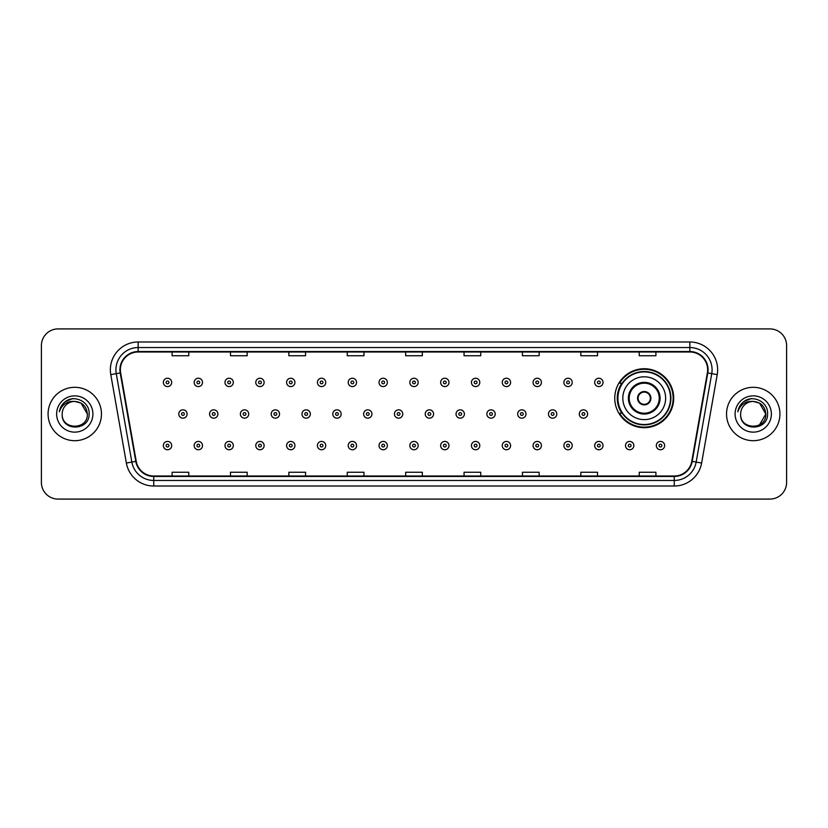 <?xml version="1.0" encoding="UTF-8"?>
<svg xmlns="http://www.w3.org/2000/svg" width="828" height="828" viewBox="0 0 828 828"><rect width="100%" height="100%" fill="white"/><g stroke="black" fill="none" stroke-linecap="round" stroke-linejoin="round"><path stroke-width="1.24" d="M614.759 398.206A29.477 29.477 0 0 0 644.236 427.683A29.477 29.477 0 0 0 673.713 398.206A29.477 29.477 0 0 0 644.236 368.729A29.477 29.477 0 0 0 614.759 398.206M621.828 413.224A26.972 26.972 0 0 1 621.828 383.188M41.4 345.597L41.4 482.403A16.684 16.684 0 0 0 58.084 499.087L769.916 499.087A16.684 16.684 0 0 0 786.6 482.403L786.6 345.597A16.684 16.684 0 0 0 769.916 328.913L58.084 328.913A16.684 16.684 0 0 0 41.4 345.597L41.4 482.403M48.076 414A26.693 26.693 0 0 0 74.768 440.693A26.693 26.693 0 0 0 101.461 414A26.693 26.693 0 0 0 74.768 387.307A26.693 26.693 0 0 0 48.076 414A26.693 26.693 0 0 0 74.768 440.693A26.693 26.693 0 0 0 101.461 414A26.693 26.693 0 0 0 74.768 387.307A26.693 26.693 0 0 0 48.076 414M726.539 414A26.693 26.693 0 0 0 753.232 440.693A26.693 26.693 0 0 0 779.924 414A26.693 26.693 0 0 0 753.232 387.307A26.693 26.693 0 0 0 726.539 414A26.693 26.693 0 0 0 753.232 440.693A26.693 26.693 0 0 0 779.924 414A26.693 26.693 0 0 0 753.232 387.307A26.693 26.693 0 0 0 726.539 414M120.37 369.785A17.792 17.792 0 0 1 138.162 351.993L689.838 351.993A17.792 17.792 0 0 1 707.36 372.879L691.773 461.299A17.792 17.792 0 0 1 674.24 476.007L153.76 476.007A17.792 17.792 0 0 1 136.227 461.299L120.64 372.879A17.792 17.792 0 0 1 120.37 369.785M119.925 369.785A18.237 18.237 0 0 0 120.205 372.952L135.792 461.382A18.237 18.237 0 0 0 153.76 476.452L674.24 476.452A18.237 18.237 0 0 0 692.208 461.382L707.795 372.952A18.237 18.237 0 0 0 689.838 351.548L138.162 351.548A18.237 18.237 0 0 0 119.925 369.785M110.786 374.618A27.81 27.81 0 0 1 138.162 341.985L689.838 341.985A27.81 27.81 0 0 1 717.214 374.618L701.626 463.038A27.81 27.81 0 0 1 674.24 486.015L153.76 486.015A27.81 27.81 0 0 1 126.373 463.038L110.786 374.618L116.262 373.656A22.242 22.242 0 0 1 138.162 347.543L689.838 347.543A22.242 22.242 0 0 1 711.738 373.656L696.151 462.076A22.242 22.242 0 0 1 674.24 480.457L153.76 480.457A22.242 22.242 0 0 1 131.849 462.076L116.262 373.656A22.242 22.242 0 0 1 115.92 369.785M769.916 328.913L58.084 328.913M58.084 499.087L769.916 499.087M786.6 482.403L786.6 345.597M405.658 351.993L405.658 355.761L422.342 355.761L422.342 351.993M347.263 351.993L347.263 355.761L363.947 355.761L363.947 351.993M288.868 351.993L288.868 355.761L305.553 355.761L305.553 351.993M230.484 351.993L230.484 355.761L247.168 355.761L247.168 351.993M172.089 351.993L172.089 355.761L188.774 355.761L188.774 351.993M464.053 351.993L464.053 355.761L480.737 355.761L480.737 351.993M522.447 351.993L522.447 355.761L539.131 355.761L539.131 351.993M580.832 351.993L580.832 355.761L597.516 355.761L597.516 351.993M639.226 351.993L639.226 355.761L655.911 355.761L655.911 351.993M422.342 476.007L422.342 472.239L405.658 472.239L405.658 476.007M363.947 476.007L363.947 472.239L347.263 472.239L347.263 476.007M305.553 476.007L305.553 472.239L288.868 472.239L288.868 476.007M247.168 476.007L247.168 472.239L230.484 472.239L230.484 476.007M188.774 476.007L188.774 472.239L172.089 472.239L172.089 476.007M480.737 476.007L480.737 472.239L464.053 472.239L464.053 476.007M539.131 476.007L539.131 472.239L522.447 472.239L522.447 476.007M597.516 476.007L597.516 472.239L580.832 472.239L580.832 476.007M655.911 476.007L655.911 472.239L639.226 472.239L639.226 476.007M87.344 414C88.11 430.218 61.427 430.218 62.193 414C61.024 431.574 89.662 431.171 89.103 414C90.076 401.973 74.458 394.19 65.215 401.694C61.945 404.312 59.989 407.676 59.347 411.795C61.934 404.426 67.068 400.969 74.768 401.425L81.051 403.112L87.344 414C88.11 430.218 61.427 430.218 62.193 414C61.427 430.218 88.11 430.218 87.344 414C88.11 430.218 61.427 430.218 62.193 414C61.427 430.218 88.11 430.218 87.344 414L81.051 403.112L74.768 401.425L81.051 403.112L87.344 414C86.588 406.362 82.407 402.17 74.768 401.425A12.575 12.575 0 0 0 62.193 414M56.635 414A18.133 18.133 0 0 0 74.768 432.133A18.133 18.133 0 0 0 92.902 414A18.133 18.133 0 0 0 74.768 395.867A18.133 18.133 0 0 0 56.635 414M65.205 401.694L72.781 398.547M622.822 398.206A21.414 21.414 0 0 1 644.236 376.792A21.414 21.414 0 0 1 665.64 398.206A21.414 21.414 0 0 1 644.236 419.62A21.414 21.414 0 0 1 622.822 398.206A21.414 21.414 0 0 0 644.236 419.62A21.414 21.414 0 0 0 665.64 398.206M629.218 398.206A15.018 15.018 0 0 0 644.236 413.224A15.018 15.018 0 0 0 659.254 398.206A15.018 15.018 0 0 0 644.236 383.188A15.018 15.018 0 0 0 629.218 398.206M622.159 383.188A26.693 26.693 0 0 0 622.159 413.224M670.535 398.206A26.299 26.299 0 0 0 644.236 371.907A26.299 26.299 0 0 0 617.926 398.206A26.299 26.299 0 0 0 644.236 424.516A26.299 26.299 0 0 0 670.535 398.206M637.56 398.206A6.676 6.676 0 0 0 644.236 404.882A6.676 6.676 0 0 0 650.911 398.206A6.676 6.676 0 0 0 644.236 391.53A6.676 6.676 0 0 0 637.56 398.206M673.154 398.206A28.918 28.918 0 0 1 619.52 413.224L622.201 413.224A26.662 26.662 0 0 0 670.897 398.268A26.662 26.662 0 0 0 622.201 383.188L619.52 383.188A28.918 28.918 0 0 1 673.154 398.206M637.767 396.54L637.995 396.54A6.448 6.448 0 0 1 650.466 396.54L650.115 396.54A6.117 6.117 0 0 1 644.236 404.323A6.117 6.117 0 0 1 638.347 396.54A6.117 6.117 0 0 1 650.115 396.54L650.694 396.54M650.694 399.872L650.115 399.872A6.117 6.117 0 0 1 638.347 399.872L637.767 399.872M650.115 399.872L650.466 399.872A6.448 6.448 0 0 1 637.995 399.872L638.347 399.872M753.232 401.425C760.87 402.17 765.062 406.362 765.807 414L759.514 424.888L765.807 414C766.573 430.218 739.89 430.218 740.656 414C739.487 431.574 768.136 431.171 767.566 414C768.539 401.973 752.921 394.19 743.679 401.694C740.408 404.312 738.452 407.676 737.81 411.795C740.398 404.426 745.542 400.969 753.232 401.425L759.514 403.112L765.807 414C766.573 430.218 739.89 430.218 740.656 414C739.89 430.218 766.573 430.218 765.807 414L759.514 403.112L753.232 401.425L759.514 403.112L765.807 414L759.514 403.112L753.232 401.425A12.575 12.575 0 0 0 740.656 414M735.098 414A18.133 18.133 0 0 0 753.232 432.133A18.133 18.133 0 0 0 771.365 414A18.133 18.133 0 0 0 753.232 395.867A18.133 18.133 0 0 0 735.098 414M743.668 401.694L751.244 398.547M171.696 382.412A4.171 4.171 0 0 1 167.525 386.583A4.171 4.171 0 0 1 163.354 382.412A4.171 4.171 0 0 1 167.525 378.241A4.171 4.171 0 0 1 171.696 382.412A4.171 4.171 0 0 0 167.525 378.241A4.171 4.171 0 0 0 163.354 382.412M202.508 382.412A4.171 4.171 0 0 1 198.337 386.583A4.171 4.171 0 0 1 194.166 382.412A4.171 4.171 0 0 1 198.337 378.241A4.171 4.171 0 0 1 202.508 382.412A4.171 4.171 0 0 0 198.337 378.241A4.171 4.171 0 0 0 194.166 382.412M233.32 382.412A4.171 4.171 0 0 1 229.149 386.583A4.171 4.171 0 0 1 224.978 382.412A4.171 4.171 0 0 1 229.149 378.241A4.171 4.171 0 0 1 233.32 382.412A4.171 4.171 0 0 0 229.149 378.241A4.171 4.171 0 0 0 224.978 382.412M264.122 382.412A4.171 4.171 0 0 1 259.951 386.583A4.171 4.171 0 0 1 255.78 382.412A4.171 4.171 0 0 1 259.951 378.241A4.171 4.171 0 0 1 264.122 382.412A4.171 4.171 0 0 0 259.951 378.241A4.171 4.171 0 0 0 255.78 382.412M294.934 382.412A4.171 4.171 0 0 1 290.763 386.583A4.171 4.171 0 0 1 286.591 382.412A4.171 4.171 0 0 1 290.763 378.241A4.171 4.171 0 0 1 294.934 382.412A4.171 4.171 0 0 0 290.763 378.241A4.171 4.171 0 0 0 286.591 382.412M325.746 382.412A4.171 4.171 0 0 1 321.574 386.583A4.171 4.171 0 0 1 317.403 382.412A4.171 4.171 0 0 1 321.574 378.241A4.171 4.171 0 0 1 325.746 382.412A4.171 4.171 0 0 0 321.574 378.241A4.171 4.171 0 0 0 317.403 382.412M356.557 382.412A4.171 4.171 0 0 1 352.386 386.583A4.171 4.171 0 0 1 348.215 382.412A4.171 4.171 0 0 1 352.386 378.241A4.171 4.171 0 0 1 356.557 382.412A4.171 4.171 0 0 0 352.386 378.241A4.171 4.171 0 0 0 348.215 382.412M387.359 382.412A4.171 4.171 0 0 1 383.188 386.583A4.171 4.171 0 0 1 379.017 382.412A4.171 4.171 0 0 1 383.188 378.241A4.171 4.171 0 0 1 387.359 382.412A4.171 4.171 0 0 0 383.188 378.241A4.171 4.171 0 0 0 379.017 382.412M418.171 382.412A4.171 4.171 0 0 1 414 386.583A4.171 4.171 0 0 1 409.829 382.412A4.171 4.171 0 0 1 414 378.241A4.171 4.171 0 0 1 418.171 382.412A4.171 4.171 0 0 0 414 378.241A4.171 4.171 0 0 0 409.829 382.412M448.983 382.412A4.171 4.171 0 0 1 444.812 386.583A4.171 4.171 0 0 1 440.641 382.412A4.171 4.171 0 0 1 444.812 378.241A4.171 4.171 0 0 1 448.983 382.412A4.171 4.171 0 0 0 444.812 378.241A4.171 4.171 0 0 0 440.641 382.412M479.785 382.412A4.171 4.171 0 0 1 475.614 386.583A4.171 4.171 0 0 1 471.442 382.412A4.171 4.171 0 0 1 475.614 378.241A4.171 4.171 0 0 1 479.785 382.412A4.171 4.171 0 0 0 475.614 378.241A4.171 4.171 0 0 0 471.442 382.412M510.597 382.412A4.171 4.171 0 0 1 506.425 386.583A4.171 4.171 0 0 1 502.254 382.412A4.171 4.171 0 0 1 506.425 378.241A4.171 4.171 0 0 1 510.597 382.412A4.171 4.171 0 0 0 506.425 378.241A4.171 4.171 0 0 0 502.254 382.412M541.409 382.412A4.171 4.171 0 0 1 537.237 386.583A4.171 4.171 0 0 1 533.066 382.412A4.171 4.171 0 0 1 537.237 378.241A4.171 4.171 0 0 1 541.409 382.412A4.171 4.171 0 0 0 537.237 378.241A4.171 4.171 0 0 0 533.066 382.412M572.22 382.412A4.171 4.171 0 0 1 568.049 386.583A4.171 4.171 0 0 1 563.878 382.412A4.171 4.171 0 0 1 568.049 378.241A4.171 4.171 0 0 1 572.22 382.412A4.171 4.171 0 0 0 568.049 378.241A4.171 4.171 0 0 0 563.878 382.412M603.022 382.412A4.171 4.171 0 0 1 598.851 386.583A4.171 4.171 0 0 1 594.68 382.412A4.171 4.171 0 0 1 598.851 378.241A4.171 4.171 0 0 1 603.022 382.412A4.171 4.171 0 0 0 598.851 378.241A4.171 4.171 0 0 0 594.68 382.412M178.765 414A4.171 4.171 0 0 1 182.936 409.829A4.171 4.171 0 0 1 187.107 414A4.171 4.171 0 0 1 182.936 418.171A4.171 4.171 0 0 1 178.765 414A4.171 4.171 0 0 0 182.936 418.171A4.171 4.171 0 0 0 187.107 414M209.567 414A4.171 4.171 0 0 1 213.738 409.829A4.171 4.171 0 0 1 217.909 414A4.171 4.171 0 0 1 213.738 418.171A4.171 4.171 0 0 1 209.567 414A4.171 4.171 0 0 0 213.738 418.171A4.171 4.171 0 0 0 217.909 414M240.379 414A4.171 4.171 0 0 1 244.55 409.829A4.171 4.171 0 0 1 248.721 414A4.171 4.171 0 0 1 244.55 418.171A4.171 4.171 0 0 1 240.379 414A4.171 4.171 0 0 0 244.55 418.171A4.171 4.171 0 0 0 248.721 414M271.191 414A4.171 4.171 0 0 1 275.362 409.829A4.171 4.171 0 0 1 279.533 414A4.171 4.171 0 0 1 275.362 418.171A4.171 4.171 0 0 1 271.191 414A4.171 4.171 0 0 0 275.362 418.171A4.171 4.171 0 0 0 279.533 414M302.003 414A4.171 4.171 0 0 1 306.163 409.829A4.171 4.171 0 0 1 310.334 414A4.171 4.171 0 0 1 306.163 418.171A4.171 4.171 0 0 1 302.003 414A4.171 4.171 0 0 0 306.163 418.171A4.171 4.171 0 0 0 310.334 414M332.804 414A4.171 4.171 0 0 1 336.975 409.829A4.171 4.171 0 0 1 341.146 414A4.171 4.171 0 0 1 336.975 418.171A4.171 4.171 0 0 1 332.804 414A4.171 4.171 0 0 0 336.975 418.171A4.171 4.171 0 0 0 341.146 414M363.616 414A4.171 4.171 0 0 1 367.787 409.829A4.171 4.171 0 0 1 371.958 414A4.171 4.171 0 0 1 367.787 418.171A4.171 4.171 0 0 1 363.616 414A4.171 4.171 0 0 0 367.787 418.171A4.171 4.171 0 0 0 371.958 414M394.428 414A4.171 4.171 0 0 1 398.599 409.829A4.171 4.171 0 0 1 402.77 414A4.171 4.171 0 0 1 398.599 418.171A4.171 4.171 0 0 1 394.428 414A4.171 4.171 0 0 0 398.599 418.171A4.171 4.171 0 0 0 402.77 414M425.23 414A4.171 4.171 0 0 1 429.401 409.829A4.171 4.171 0 0 1 433.572 414A4.171 4.171 0 0 1 429.401 418.171A4.171 4.171 0 0 1 425.23 414A4.171 4.171 0 0 0 429.401 418.171A4.171 4.171 0 0 0 433.572 414M456.042 414A4.171 4.171 0 0 1 460.213 409.829A4.171 4.171 0 0 1 464.384 414A4.171 4.171 0 0 1 460.213 418.171A4.171 4.171 0 0 1 456.042 414A4.171 4.171 0 0 0 460.213 418.171A4.171 4.171 0 0 0 464.384 414M486.854 414A4.171 4.171 0 0 1 491.025 409.829A4.171 4.171 0 0 1 495.196 414A4.171 4.171 0 0 1 491.025 418.171A4.171 4.171 0 0 1 486.854 414A4.171 4.171 0 0 0 491.025 418.171A4.171 4.171 0 0 0 495.196 414M517.666 414A4.171 4.171 0 0 1 521.837 409.829A4.171 4.171 0 0 1 525.997 414A4.171 4.171 0 0 1 521.837 418.171A4.171 4.171 0 0 1 517.666 414A4.171 4.171 0 0 0 521.837 418.171A4.171 4.171 0 0 0 525.997 414M548.467 414A4.171 4.171 0 0 1 552.638 409.829A4.171 4.171 0 0 1 556.809 414A4.171 4.171 0 0 1 552.638 418.171A4.171 4.171 0 0 1 548.467 414A4.171 4.171 0 0 0 552.638 418.171A4.171 4.171 0 0 0 556.809 414M579.279 414A4.171 4.171 0 0 1 583.45 409.829A4.171 4.171 0 0 1 587.621 414A4.171 4.171 0 0 1 583.45 418.171A4.171 4.171 0 0 1 579.279 414A4.171 4.171 0 0 0 583.45 418.171A4.171 4.171 0 0 0 587.621 414M163.354 445.588A4.171 4.171 0 0 1 167.525 441.417A4.171 4.171 0 0 1 171.696 445.588A4.171 4.171 0 0 1 167.525 449.759A4.171 4.171 0 0 1 163.354 445.588A4.171 4.171 0 0 0 167.525 449.759A4.171 4.171 0 0 0 171.696 445.588M194.166 445.588A4.171 4.171 0 0 1 198.337 441.417A4.171 4.171 0 0 1 202.508 445.588A4.171 4.171 0 0 1 198.337 449.759A4.171 4.171 0 0 1 194.166 445.588A4.171 4.171 0 0 0 198.337 449.759A4.171 4.171 0 0 0 202.508 445.588M224.978 445.588A4.171 4.171 0 0 1 229.149 441.417A4.171 4.171 0 0 1 233.32 445.588A4.171 4.171 0 0 1 229.149 449.759A4.171 4.171 0 0 1 224.978 445.588A4.171 4.171 0 0 0 229.149 449.759A4.171 4.171 0 0 0 233.32 445.588M255.78 445.588A4.171 4.171 0 0 1 259.951 441.417A4.171 4.171 0 0 1 264.122 445.588A4.171 4.171 0 0 1 259.951 449.759A4.171 4.171 0 0 1 255.78 445.588A4.171 4.171 0 0 0 259.951 449.759A4.171 4.171 0 0 0 264.122 445.588M286.591 445.588A4.171 4.171 0 0 1 290.763 441.417A4.171 4.171 0 0 1 294.934 445.588A4.171 4.171 0 0 1 290.763 449.759A4.171 4.171 0 0 1 286.591 445.588A4.171 4.171 0 0 0 290.763 449.759A4.171 4.171 0 0 0 294.934 445.588M317.403 445.588A4.171 4.171 0 0 1 321.574 441.417A4.171 4.171 0 0 1 325.746 445.588A4.171 4.171 0 0 1 321.574 449.759A4.171 4.171 0 0 1 317.403 445.588A4.171 4.171 0 0 0 321.574 449.759A4.171 4.171 0 0 0 325.746 445.588M348.215 445.588A4.171 4.171 0 0 1 352.386 441.417A4.171 4.171 0 0 1 356.557 445.588A4.171 4.171 0 0 1 352.386 449.759A4.171 4.171 0 0 1 348.215 445.588A4.171 4.171 0 0 0 352.386 449.759A4.171 4.171 0 0 0 356.557 445.588M379.017 445.588A4.171 4.171 0 0 1 383.188 441.417A4.171 4.171 0 0 1 387.359 445.588A4.171 4.171 0 0 1 383.188 449.759A4.171 4.171 0 0 1 379.017 445.588A4.171 4.171 0 0 0 383.188 449.759A4.171 4.171 0 0 0 387.359 445.588M409.829 445.588A4.171 4.171 0 0 1 414 441.417A4.171 4.171 0 0 1 418.171 445.588A4.171 4.171 0 0 1 414 449.759A4.171 4.171 0 0 1 409.829 445.588A4.171 4.171 0 0 0 414 449.759A4.171 4.171 0 0 0 418.171 445.588M440.641 445.588A4.171 4.171 0 0 1 444.812 441.417A4.171 4.171 0 0 1 448.983 445.588A4.171 4.171 0 0 1 444.812 449.759A4.171 4.171 0 0 1 440.641 445.588A4.171 4.171 0 0 0 444.812 449.759A4.171 4.171 0 0 0 448.983 445.588M471.442 445.588A4.171 4.171 0 0 1 475.614 441.417A4.171 4.171 0 0 1 479.785 445.588A4.171 4.171 0 0 1 475.614 449.759A4.171 4.171 0 0 1 471.442 445.588A4.171 4.171 0 0 0 475.614 449.759A4.171 4.171 0 0 0 479.785 445.588M502.254 445.588A4.171 4.171 0 0 1 506.425 441.417A4.171 4.171 0 0 1 510.597 445.588A4.171 4.171 0 0 1 506.425 449.759A4.171 4.171 0 0 1 502.254 445.588A4.171 4.171 0 0 0 506.425 449.759A4.171 4.171 0 0 0 510.597 445.588M533.066 445.588A4.171 4.171 0 0 1 537.237 441.417A4.171 4.171 0 0 1 541.409 445.588A4.171 4.171 0 0 1 537.237 449.759A4.171 4.171 0 0 1 533.066 445.588A4.171 4.171 0 0 0 537.237 449.759A4.171 4.171 0 0 0 541.409 445.588M563.878 445.588A4.171 4.171 0 0 1 568.049 441.417A4.171 4.171 0 0 1 572.22 445.588A4.171 4.171 0 0 1 568.049 449.759A4.171 4.171 0 0 1 563.878 445.588A4.171 4.171 0 0 0 568.049 449.759A4.171 4.171 0 0 0 572.22 445.588M594.68 445.588A4.171 4.171 0 0 1 598.851 441.417A4.171 4.171 0 0 1 603.022 445.588A4.171 4.171 0 0 1 598.851 449.759A4.171 4.171 0 0 1 594.68 445.588A4.171 4.171 0 0 0 598.851 449.759A4.171 4.171 0 0 0 603.022 445.588M625.492 445.588A4.171 4.171 0 0 1 629.663 441.417A4.171 4.171 0 0 1 633.834 445.588A4.171 4.171 0 0 1 629.663 449.759A4.171 4.171 0 0 1 625.492 445.588A4.171 4.171 0 0 0 629.663 449.759A4.171 4.171 0 0 0 633.834 445.588M656.304 445.588A4.171 4.171 0 0 1 660.475 441.417A4.171 4.171 0 0 1 664.646 445.588A4.171 4.171 0 0 1 660.475 449.759A4.171 4.171 0 0 1 656.304 445.588A4.171 4.171 0 0 0 660.475 449.759A4.171 4.171 0 0 0 664.646 445.588M689.838 341.985L689.838 351.548M116.262 373.656L120.205 372.952M153.76 486.015L153.76 476.452M674.24 476.452L674.24 486.015M692.208 461.382L701.626 463.038M126.373 463.038L135.792 461.382M707.795 372.952L717.214 374.618M138.162 341.985L138.162 351.548M660.082 398.206A15.846 15.846 0 0 0 644.236 382.36A15.846 15.846 0 0 0 628.38 398.206A15.846 15.846 0 0 0 644.236 414.052A15.846 15.846 0 0 0 660.082 398.206M166.138 382.412A1.387 1.387 0 0 0 167.525 383.799A1.387 1.387 0 0 0 168.922 382.412A1.387 1.387 0 0 0 167.525 381.025A1.387 1.387 0 0 0 166.138 382.412M196.95 382.412A1.387 1.387 0 0 0 198.337 383.799A1.387 1.387 0 0 0 199.724 382.412A1.387 1.387 0 0 0 198.337 381.025A1.387 1.387 0 0 0 196.95 382.412M227.752 382.412A1.387 1.387 0 0 0 229.149 383.799A1.387 1.387 0 0 0 230.536 382.412A1.387 1.387 0 0 0 229.149 381.025A1.387 1.387 0 0 0 227.752 382.412M258.564 382.412A1.387 1.387 0 0 0 259.951 383.799A1.387 1.387 0 0 0 261.348 382.412A1.387 1.387 0 0 0 259.951 381.025A1.387 1.387 0 0 0 258.564 382.412M289.376 382.412A1.387 1.387 0 0 0 290.763 383.799A1.387 1.387 0 0 0 292.149 382.412A1.387 1.387 0 0 0 290.763 381.025A1.387 1.387 0 0 0 289.376 382.412M320.188 382.412A1.387 1.387 0 0 0 321.574 383.799A1.387 1.387 0 0 0 322.961 382.412A1.387 1.387 0 0 0 321.574 381.025A1.387 1.387 0 0 0 320.188 382.412M350.989 382.412A1.387 1.387 0 0 0 352.386 383.799A1.387 1.387 0 0 0 353.773 382.412A1.387 1.387 0 0 0 352.386 381.025A1.387 1.387 0 0 0 350.989 382.412M381.801 382.412A1.387 1.387 0 0 0 383.188 383.799A1.387 1.387 0 0 0 384.585 382.412A1.387 1.387 0 0 0 383.188 381.025A1.387 1.387 0 0 0 381.801 382.412M412.613 382.412A1.387 1.387 0 0 0 414 383.799A1.387 1.387 0 0 0 415.387 382.412A1.387 1.387 0 0 0 414 381.025A1.387 1.387 0 0 0 412.613 382.412M443.415 382.412A1.387 1.387 0 0 0 444.812 383.799A1.387 1.387 0 0 0 446.199 382.412A1.387 1.387 0 0 0 444.812 381.025A1.387 1.387 0 0 0 443.415 382.412M474.227 382.412A1.387 1.387 0 0 0 475.614 383.799A1.387 1.387 0 0 0 477.011 382.412A1.387 1.387 0 0 0 475.614 381.025A1.387 1.387 0 0 0 474.227 382.412M505.039 382.412A1.387 1.387 0 0 0 506.425 383.799A1.387 1.387 0 0 0 507.812 382.412A1.387 1.387 0 0 0 506.425 381.025A1.387 1.387 0 0 0 505.039 382.412M535.851 382.412A1.387 1.387 0 0 0 537.237 383.799A1.387 1.387 0 0 0 538.624 382.412A1.387 1.387 0 0 0 537.237 381.025A1.387 1.387 0 0 0 535.851 382.412M566.652 382.412A1.387 1.387 0 0 0 568.049 383.799A1.387 1.387 0 0 0 569.436 382.412A1.387 1.387 0 0 0 568.049 381.025A1.387 1.387 0 0 0 566.652 382.412M597.464 382.412A1.387 1.387 0 0 0 598.851 383.799A1.387 1.387 0 0 0 600.248 382.412A1.387 1.387 0 0 0 598.851 381.025A1.387 1.387 0 0 0 597.464 382.412M184.323 414A1.387 1.387 0 0 0 182.936 412.613A1.387 1.387 0 0 0 181.539 414A1.387 1.387 0 0 0 182.936 415.387A1.387 1.387 0 0 0 184.323 414M215.135 414A1.387 1.387 0 0 0 213.738 412.613A1.387 1.387 0 0 0 212.351 414A1.387 1.387 0 0 0 213.738 415.387A1.387 1.387 0 0 0 215.135 414M245.937 414A1.387 1.387 0 0 0 244.55 412.613A1.387 1.387 0 0 0 243.163 414A1.387 1.387 0 0 0 244.55 415.387A1.387 1.387 0 0 0 245.937 414M276.749 414A1.387 1.387 0 0 0 275.362 412.613A1.387 1.387 0 0 0 273.964 414A1.387 1.387 0 0 0 275.362 415.387A1.387 1.387 0 0 0 276.749 414M307.561 414A1.387 1.387 0 0 0 306.163 412.613A1.387 1.387 0 0 0 304.776 414A1.387 1.387 0 0 0 306.163 415.387A1.387 1.387 0 0 0 307.561 414M338.373 414A1.387 1.387 0 0 0 336.975 412.613A1.387 1.387 0 0 0 335.588 414A1.387 1.387 0 0 0 336.975 415.387A1.387 1.387 0 0 0 338.373 414M369.174 414A1.387 1.387 0 0 0 367.787 412.613A1.387 1.387 0 0 0 366.4 414A1.387 1.387 0 0 0 367.787 415.387A1.387 1.387 0 0 0 369.174 414M399.986 414A1.387 1.387 0 0 0 398.599 412.613A1.387 1.387 0 0 0 397.202 414A1.387 1.387 0 0 0 398.599 415.387A1.387 1.387 0 0 0 399.986 414M430.798 414A1.387 1.387 0 0 0 429.401 412.613A1.387 1.387 0 0 0 428.014 414A1.387 1.387 0 0 0 429.401 415.387A1.387 1.387 0 0 0 430.798 414M461.6 414A1.387 1.387 0 0 0 460.213 412.613A1.387 1.387 0 0 0 458.826 414A1.387 1.387 0 0 0 460.213 415.387A1.387 1.387 0 0 0 461.6 414M492.412 414A1.387 1.387 0 0 0 491.025 412.613A1.387 1.387 0 0 0 489.627 414A1.387 1.387 0 0 0 491.025 415.387A1.387 1.387 0 0 0 492.412 414M523.224 414A1.387 1.387 0 0 0 521.837 412.613A1.387 1.387 0 0 0 520.439 414A1.387 1.387 0 0 0 521.837 415.387A1.387 1.387 0 0 0 523.224 414M554.035 414A1.387 1.387 0 0 0 552.638 412.613A1.387 1.387 0 0 0 551.251 414A1.387 1.387 0 0 0 552.638 415.387A1.387 1.387 0 0 0 554.035 414M584.837 414A1.387 1.387 0 0 0 583.45 412.613A1.387 1.387 0 0 0 582.063 414A1.387 1.387 0 0 0 583.45 415.387A1.387 1.387 0 0 0 584.837 414M168.922 445.588A1.387 1.387 0 0 0 167.525 444.201A1.387 1.387 0 0 0 166.138 445.588A1.387 1.387 0 0 0 167.525 446.975A1.387 1.387 0 0 0 168.922 445.588M199.724 445.588A1.387 1.387 0 0 0 198.337 444.201A1.387 1.387 0 0 0 196.95 445.588A1.387 1.387 0 0 0 198.337 446.975A1.387 1.387 0 0 0 199.724 445.588M230.536 445.588A1.387 1.387 0 0 0 229.149 444.201A1.387 1.387 0 0 0 227.752 445.588A1.387 1.387 0 0 0 229.149 446.975A1.387 1.387 0 0 0 230.536 445.588M261.348 445.588A1.387 1.387 0 0 0 259.951 444.201A1.387 1.387 0 0 0 258.564 445.588A1.387 1.387 0 0 0 259.951 446.975A1.387 1.387 0 0 0 261.348 445.588M292.149 445.588A1.387 1.387 0 0 0 290.763 444.201A1.387 1.387 0 0 0 289.376 445.588A1.387 1.387 0 0 0 290.763 446.975A1.387 1.387 0 0 0 292.149 445.588M322.961 445.588A1.387 1.387 0 0 0 321.574 444.201A1.387 1.387 0 0 0 320.188 445.588A1.387 1.387 0 0 0 321.574 446.975A1.387 1.387 0 0 0 322.961 445.588M353.773 445.588A1.387 1.387 0 0 0 352.386 444.201A1.387 1.387 0 0 0 350.989 445.588A1.387 1.387 0 0 0 352.386 446.975A1.387 1.387 0 0 0 353.773 445.588M384.585 445.588A1.387 1.387 0 0 0 383.188 444.201A1.387 1.387 0 0 0 381.801 445.588A1.387 1.387 0 0 0 383.188 446.975A1.387 1.387 0 0 0 384.585 445.588M415.387 445.588A1.387 1.387 0 0 0 414 444.201A1.387 1.387 0 0 0 412.613 445.588A1.387 1.387 0 0 0 414 446.975A1.387 1.387 0 0 0 415.387 445.588M446.199 445.588A1.387 1.387 0 0 0 444.812 444.201A1.387 1.387 0 0 0 443.415 445.588A1.387 1.387 0 0 0 444.812 446.975A1.387 1.387 0 0 0 446.199 445.588M477.011 445.588A1.387 1.387 0 0 0 475.614 444.201A1.387 1.387 0 0 0 474.227 445.588A1.387 1.387 0 0 0 475.614 446.975A1.387 1.387 0 0 0 477.011 445.588M507.812 445.588A1.387 1.387 0 0 0 506.425 444.201A1.387 1.387 0 0 0 505.039 445.588A1.387 1.387 0 0 0 506.425 446.975A1.387 1.387 0 0 0 507.812 445.588M538.624 445.588A1.387 1.387 0 0 0 537.237 444.201A1.387 1.387 0 0 0 535.851 445.588A1.387 1.387 0 0 0 537.237 446.975A1.387 1.387 0 0 0 538.624 445.588M569.436 445.588A1.387 1.387 0 0 0 568.049 444.201A1.387 1.387 0 0 0 566.652 445.588A1.387 1.387 0 0 0 568.049 446.975A1.387 1.387 0 0 0 569.436 445.588M600.248 445.588A1.387 1.387 0 0 0 598.851 444.201A1.387 1.387 0 0 0 597.464 445.588A1.387 1.387 0 0 0 598.851 446.975A1.387 1.387 0 0 0 600.248 445.588M631.05 445.588A1.387 1.387 0 0 0 629.663 444.201A1.387 1.387 0 0 0 628.276 445.588A1.387 1.387 0 0 0 629.663 446.975A1.387 1.387 0 0 0 631.05 445.588M661.862 445.588A1.387 1.387 0 0 0 660.475 444.201A1.387 1.387 0 0 0 659.078 445.588A1.387 1.387 0 0 0 660.475 446.975A1.387 1.387 0 0 0 661.862 445.588"/></g></svg>
